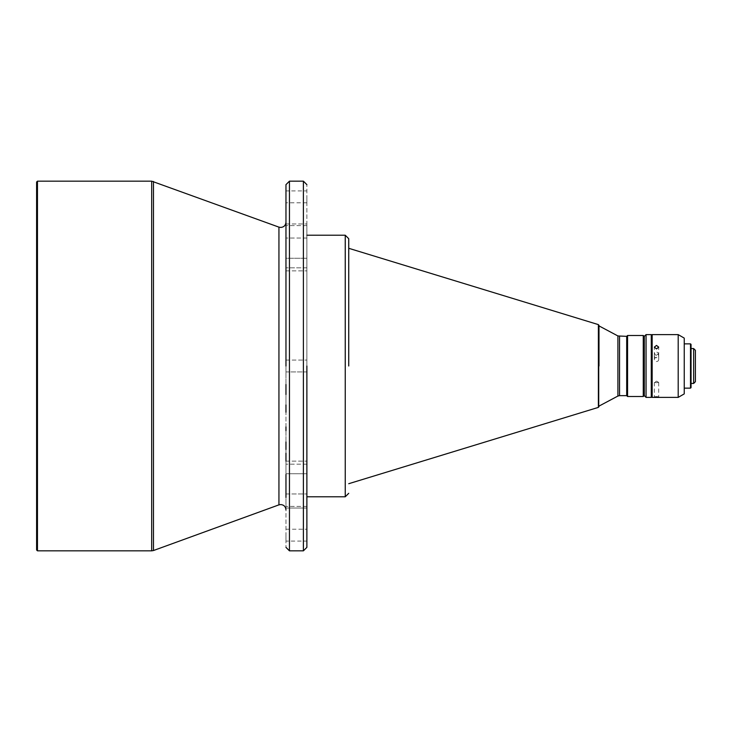 <?xml version="1.0" encoding="UTF-8"?>
<svg xmlns="http://www.w3.org/2000/svg" width="732" height="732" viewBox="0 0 732 732"><rect width="100%" height="100%" fill="white"/><g stroke="black" fill="none" stroke-linecap="round" stroke-linejoin="round"><path stroke-width="0.55" stroke-dasharray="3.66 2.75" d="M306.882 196.853L306.882 202.782L306.882 196.853M285.965 196.853L285.965 202.782L285.965 196.853M306.882 263.026L306.882 223.955L306.882 263.026M285.965 258.25L285.965 223.955L285.965 270.877L285.965 223.955L285.965 258.25L306.882 258.25L285.965 258.25M285.965 474.537L285.965 461.123L285.965 464.189L285.965 461.123L306.882 461.123L306.882 496.781L306.882 235.219L306.882 371.929L285.965 371.929L285.965 366L285.965 371.929L285.965 366L285.965 371.929L306.882 371.929M306.882 535.147L306.882 541.076L306.882 535.147M285.965 535.147L285.965 541.076L285.965 535.147M306.882 231.806L306.882 267.811L306.882 231.806M306.882 500.194L306.882 464.189L306.882 500.194M285.965 493.972L285.965 461.123L285.965 508.045L285.965 464.189L285.965 493.972L306.882 493.972L285.965 493.972M37.469 181.161L37.469 550.839M36.6 182.03L36.6 549.97M348.734 366L348.734 238.705L348.734 366M598.996 325.896L598.996 406.104L598.996 325.896M643.263 396.515L643.263 335.485M627.571 396.515L627.571 335.485M644.133 395.646L644.133 336.354M644.306 395.646L644.306 336.354M646.054 397.385L646.054 334.615M651.279 397.385L651.279 334.615M652.157 366L652.157 340.719L652.157 366M684.237 393.898L684.237 338.102M678.198 397.385L678.198 334.615M656.513 357.783A2.178 1.738 180 0 1 656.513 354.297A2.178 1.738 180 0 1 656.513 357.783M656.513 355.752L654.335 353.721L656.513 351.744L658.69 353.721L656.513 355.752M656.513 357.509A2.178 2.004 180 0 0 654.335 359.522A2.178 2.004 180 0 0 656.513 361.526A2.178 2.004 180 0 0 658.69 359.522A2.178 2.004 180 0 0 656.513 357.509M656.513 382.708L654.335 382.443L658.644 382.388L656.513 382.708M690.514 388.143L690.514 343.857M691.045 387.621L691.045 344.379M693.652 383.44L693.652 348.56M695.4 381.692L695.4 350.308M285.965 384.51L285.965 222.226M285.965 503.332L285.965 497.421M285.965 453.218L285.965 449.521M285.965 441.991L285.965 430.69M285.965 426.939L285.965 412.198M285.965 404.961L285.965 394.493M306.882 202.782L285.965 202.782L285.965 190.924L306.882 190.924M285.965 366L285.965 547.353L285.965 366M306.882 267.811L306.882 270.877L306.882 267.811L285.965 267.811L306.882 267.811M306.882 473.75L306.882 508.045L306.882 473.75L285.965 473.75L306.882 473.75M306.882 366L306.882 184.647L306.882 508.045L285.965 508.045L306.882 508.045M285.965 529.218L306.882 529.218L306.882 541.076L285.965 541.076M598.996 366L598.996 325.456L598.996 366M626.693 395.646L626.693 336.354M651.279 366L651.279 391.281L651.279 366M652.157 397.385L652.157 334.615M684.237 366L684.237 388.143L684.237 366M691.045 366L691.045 383.44L691.045 366M306.882 225.584L285.965 225.584L306.882 225.584M306.882 464.189L285.965 464.189L306.882 464.189M303.396 550.839L303.396 181.161M289.451 181.161L289.451 550.839M151.689 550.839L151.689 181.161M345.248 496.781L345.248 235.219M598.383 407.385L598.383 324.615M278.938 227.14L278.938 504.86M153.482 181.472L153.482 550.528M306.882 238.028L285.965 238.028L306.882 238.028M306.882 506.416L285.965 506.416L306.882 506.416M617.909 396.049L617.909 335.951M619.547 395.646L619.547 336.354M285.965 223.955L306.882 223.955L285.965 223.955M654.335 356.036L654.335 347.124M654.335 359.522L654.335 353.721M654.335 382.443L654.335 397.156M658.644 382.388L656.513 381.143L654.381 382.388M285.965 270.877L306.882 270.877L285.965 270.877M285.965 360.071L306.882 360.071L285.965 360.071M285.965 461.123L306.882 461.123M658.69 356.036L658.69 347.124M658.69 359.522L658.69 353.721M658.69 382.443L658.69 397.156"/><path stroke-width="1.1" d="M285.965 509.774C285.654 506.599 283.906 504.86 280.731 504.549L278.938 504.86L278.938 227.14L151.689 181.161L151.689 550.839L37.469 550.839L37.469 181.161L151.689 181.161M278.938 504.86L153.482 550.528L153.482 181.472M37.469 550.839L36.6 549.97L36.6 182.03L37.469 181.161M619.547 336.354L619.547 395.646L626.693 395.646L626.693 336.354L617.909 335.951L598.996 325.896M617.909 335.951L617.909 396.049L598.996 406.104M626.693 395.646L627.571 396.515L627.571 335.485L626.693 336.354M644.133 336.354L644.306 395.646L644.306 336.354L643.263 335.485L643.263 396.515L627.571 396.515M644.306 336.354L646.054 334.615L646.054 397.385L644.306 395.646M646.054 334.615L651.279 334.615L651.279 397.385L646.054 397.385M656.513 397.348C659.331 397.247 659.331 397.073 656.513 396.817C653.703 397.073 653.703 397.247 656.513 397.348C659.331 397.247 659.331 397.073 656.513 396.817C653.703 397.073 653.703 397.247 656.513 397.348M656.513 348.917L658.69 347.124L656.513 345.431L654.335 347.124L656.513 348.917M678.198 334.615L678.198 397.385L652.157 397.385L652.157 334.615L678.198 334.615L684.237 338.102L684.237 393.898L678.198 397.385M690.514 388.143L691.045 387.621L691.045 344.379L690.514 343.857L690.514 388.143L684.237 388.143M693.652 383.44L695.4 381.692L695.4 350.308L693.652 348.56L693.652 383.44L691.045 383.44M285.965 366L285.965 184.647L285.965 366M285.965 497.421L285.965 474.537M285.965 461.123L285.965 453.218M285.965 449.521L285.965 441.991M285.965 430.69L285.965 426.939M285.965 412.198L285.965 404.961M285.965 394.493L285.965 384.51M278.938 227.14L280.731 227.451C283.906 227.14 285.654 225.401 285.965 222.226L285.965 202.782M306.882 371.929L306.882 461.123M306.882 508.045L306.882 529.218M306.882 366L306.882 547.353L306.882 366M348.734 366L348.734 238.705L348.734 366M598.996 366L598.996 325.456L598.996 366M289.451 181.161L303.396 181.161L303.396 550.839L289.451 550.839L289.451 181.161L285.965 184.647M306.882 235.219L345.248 235.219L345.248 496.781L306.882 496.781M348.734 248.294L598.383 324.615L598.383 407.385L348.734 483.706M643.263 335.485L627.571 335.485M652.157 340.719L651.279 340.719M690.514 343.857L684.237 343.857M693.652 348.56L691.045 348.56M289.451 550.839L285.965 547.353M153.482 550.528L151.689 550.839M303.396 550.839L306.882 547.353M303.396 181.161L306.882 184.647M345.248 235.219L348.734 238.705M345.248 496.781L348.734 493.295M598.383 324.615L598.996 325.456M598.383 407.385L598.996 406.544M617.909 396.049L619.547 395.646M644.133 395.646L643.263 396.515M652.157 391.281L651.279 391.281"/></g></svg>
